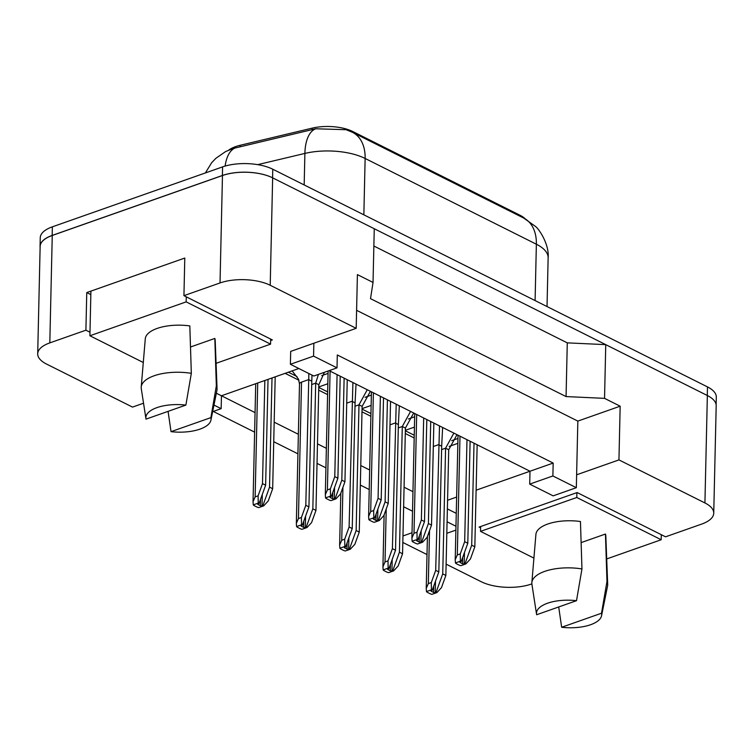<?xml version="1.0" encoding="UTF-8"?>
<svg xmlns="http://www.w3.org/2000/svg" width="754" height="754" viewBox="0 0 754 754"><rect width="100%" height="100%" fill="white"/><g stroke="black" fill="none" stroke-linecap="round" stroke-linejoin="round"><path stroke-width="1.13" d="M228.716 150.112A32.007 13.525 1.3 0 1 235.644 146.596A32.007 13.525 1.3 0 1 240.149 145.286L312.175 128.142L312.147 129.641M270.648 340.516L272.335 339.922L183.938 295.662L220.027 282.948A35.57 15.033 1.3 0 1 270.215 285.276L356.19 328.329L290.686 351.392L290.394 364.286L313.834 376.02L337.01 367.867L313.56 356.124L313.853 343.23M143.533 403.211L132.497 407.094L46.522 364.05A35.57 15.033 1.3 0 1 37.7 353.824A35.57 15.033 1.3 0 1 49.811 342.891L85.909 330.186L89.98 332.222M298.848 368.517L221.45 395.775L216.351 393.22M337.01 367.867L337.302 354.974L553.172 463.069L529.996 471.231L329.121 370.638M531.872 583.888L531.419 584.048A35.57 15.033 1.3 0 1 481.231 581.72L446.114 564.143M356.595 310.309L577.837 421.1L576.621 474.803L618.949 459.902L704.924 502.946A35.57 15.033 1.3 0 1 713.746 513.172A35.57 15.033 1.3 0 1 701.635 524.105L665.537 536.82L577.14 492.55L479.11 527.074L480.609 527.828M447.565 500.26L456.632 497.065M476.113 490.204L529.996 471.231L529.704 484.115L553.153 495.859L576.329 487.697L552.88 475.962L553.172 463.069M456.264 513.351L447.367 508.903M402.966 535.962L412.033 532.767M427.009 554.567L402.815 542.456M412.523 511.212L403.626 506.763M369.224 489.534L360.327 485.076M325.926 467.848L317.029 463.399M297.924 453.833L273.73 441.712M254.626 432.146L213.269 411.439M212.647 411.656L221.158 408.659L221.45 395.775L255.069 412.608M274.173 422.174L298.367 434.285M317.472 443.852L326.369 448.31M360.77 465.538L369.667 469.987M404.069 487.216L412.966 491.674M37.7 353.824L40.141 246.398A35.57 15.033 1.3 0 1 52.252 235.465L222.468 175.522A35.57 15.033 1.3 0 1 272.646 177.85L374.257 228.726L373.032 282.439L357.405 274.616L356.19 328.329M373.861 246.011L567.281 342.863L605.754 344.644L707.356 395.53A35.57 15.033 1.3 0 1 716.187 405.746L713.746 513.172M577.837 421.1L620.165 406.189L618.949 459.902M620.165 406.189L604.538 398.357L605.754 344.644M604.538 398.357L566.066 396.576L567.281 342.863M566.066 396.576L370.516 298.659L373.032 282.439M85.909 330.186L86.757 292.58L184.787 258.057L183.938 295.662M525.35 218.924A32.007 13.525 1.3 0 0 520.034 215.267L352.844 131.554A32.007 13.525 -178.7 0 0 312.175 128.142M576.329 487.697L576.621 474.803M449.13 446.425L457.848 443.352M285.135 373.343L298.923 380.242M318.697 390.148L327.585 394.596M361.995 411.825L370.883 416.274M405.294 433.503L414.182 437.961M328.065 373.4L321.798 375.605M297.001 376.548L288.348 372.212M371.364 395.087L365.096 397.292M327.651 391.892L318.753 387.433M318.763 386.943L327.82 383.748M414.662 416.764L408.395 418.97M370.949 413.569L362.052 409.12M362.061 408.621L371.128 405.445M457.961 438.442L451.693 440.656M414.248 435.256L405.35 430.798M405.36 430.308L414.427 427.122M446.82 533.304L455.887 530.109M455.972 526.245L447.075 521.787M221.158 408.659L213.966 405.068M552.88 475.962L529.704 484.115M313.56 356.124L290.394 364.286M86.757 292.58L90.838 294.626M352.523 132.346L523.757 218.085A41.498 28.039 116.6 0 1 536.367 244.211L365.134 158.463A41.498 28.039 -63.4 0 0 352.523 132.346L346.143 129.707L315.747 128.774L233.278 148.444L225.597 151.573L215.908 158.283L211.648 162.741L205.361 172.958M40.113 247.369A35.57 15.033 1.3 0 1 40.056 246.36A35.57 15.033 1.3 0 1 52.167 235.427L222.392 175.484A35.57 15.033 1.3 0 1 272.571 177.812L707.28 395.482A35.57 15.033 1.3 0 1 707.356 395.53L704.924 502.946M40.056 246.36L40.254 237.764A35.57 15.033 1.3 0 1 52.365 226.831L222.581 166.888A35.57 15.033 1.3 0 1 272.769 169.216L707.478 386.896A35.57 15.033 1.3 0 1 716.3 397.113L716.13 404.747M253.269 504.869L253.042 501.693L255.135 496.886L258.104 495.84L262.505 483.625L265.634 485.19L259.027 503.502L258.245 503.116L253.269 504.869A5.928 2.507 -178.7 0 0 254.456 505.783L256.803 506.952A5.928 2.507 -178.7 0 0 258.745 507.602L263.712 505.849L262.939 505.463L269.536 487.15L272.015 377.961M269.536 487.15L272.665 488.715L275.201 376.84M262.939 505.463L262.043 505.774A1.188 0.5 1.3 0 1 260.366 505.698L258.028 504.52A1.188 0.5 1.3 0 1 257.727 504.181A1.188 0.5 1.3 0 1 258.132 503.823L259.027 503.502M265.634 485.19L268.028 379.366M262.505 483.625L264.843 380.487M272.665 488.715L268.264 500.92L263.712 505.849M258.104 495.84L258.245 503.116M325.539 497.876L325.313 494.699L327.396 489.893L330.375 488.846L334.776 476.641L337.896 478.206L331.298 496.518L330.516 496.132L325.539 497.876A5.928 2.507 -178.7 0 0 326.727 498.79L329.074 499.968A5.928 2.507 -178.7 0 0 331.006 500.618L335.982 498.865L335.2 498.479L341.807 480.166L344.126 378.15M341.807 480.166L344.936 481.731L347.245 379.714M335.2 498.479L334.314 498.79A1.188 0.5 1.3 0 1 332.637 498.714L330.299 497.536A1.188 0.5 1.3 0 1 329.998 497.197A1.188 0.5 1.3 0 1 330.403 496.829L331.298 496.518M337.896 478.206L340.214 376.199M334.776 476.641L337.085 374.625M344.936 481.731L340.535 493.936L335.982 498.865M330.375 488.846L330.516 496.132M210.894 417.622A32.601 13.779 1.3 0 1 210.931 420.148A32.601 13.779 1.3 0 1 199.942 429.139A32.601 13.779 1.3 0 1 171.026 431.656L210.894 417.622L216.341 385.859A37.936 16.032 1.3 0 1 217.058 388.744A37.936 16.032 1.3 0 1 216.935 390.355L210.931 420.148M141.224 387.019L145.286 338.782A34.976 14.778 1.3 0 1 157.181 328.414A34.976 14.778 1.3 0 1 189.82 325.916L191.328 373.334A37.936 16.032 1.3 0 0 154.127 375.775A37.936 16.032 1.3 0 0 141.224 387.019A37.936 16.032 1.3 0 0 141.281 388.64L145.927 418.668A32.601 13.779 1.3 0 1 185.88 405.096L146.012 419.13A32.601 13.779 1.3 0 1 145.927 418.668M185.88 405.096L191.328 373.334M216.078 363.324L270.563 344.144L186.153 301.873L89.905 335.766L143.288 362.504M270.677 339.093L270.563 344.144M90.914 291.119L89.905 335.766M186.266 296.831L186.153 301.873M171.026 431.656L168.076 411.364M190.498 347.01L214.824 338.442A34.976 14.778 1.3 0 1 215.192 340.365L217.058 388.744M214.824 338.442L216.341 385.859M601.522 613.219A32.601 13.779 1.3 0 1 601.56 615.745A32.601 13.779 1.3 0 1 590.571 624.736A32.601 13.779 1.3 0 1 561.655 627.262L601.522 613.219L606.97 581.466A37.936 16.032 1.3 0 1 607.686 584.341A37.936 16.032 1.3 0 1 607.564 585.962L601.56 615.745M531.853 582.625L535.915 534.379A34.976 14.778 1.3 0 1 547.809 524.011A34.976 14.778 1.3 0 1 580.448 521.514L581.956 568.94A37.936 16.032 1.3 0 0 544.756 571.372A37.936 16.032 1.3 0 0 531.853 582.625A37.936 16.032 1.3 0 0 531.909 584.246L536.556 614.274A32.601 13.779 1.3 0 1 576.508 600.693L536.641 614.736A32.601 13.779 1.3 0 1 536.556 614.274M576.508 600.693L581.956 568.94M606.706 558.931L661.192 539.741L576.782 497.48L480.534 531.372L533.917 558.101M661.305 534.699L661.192 539.741M480.637 526.537L480.534 531.372M576.895 492.645L576.782 497.48M561.655 627.262L558.705 606.97M581.127 542.607L605.453 534.039A34.976 14.778 1.3 0 1 605.82 535.971L607.686 584.341M605.453 534.039L606.97 581.466M318.433 374.408L315.69 383.145L311.704 384.549M296.567 526.546L296.341 523.37L298.433 518.564L301.402 517.517L305.804 505.312L308.933 506.876L302.326 525.189L301.543 524.793L296.567 526.546A5.928 2.507 -178.7 0 0 297.764 527.461L300.101 528.639A5.928 2.507 -178.7 0 0 302.043 529.289L307.01 527.536L306.237 527.14L312.835 508.827L315.964 510.401L318.819 384.71L324.437 372.288M311.996 375.106L311.779 381.185L308.659 379.62L301.525 382.137A5.928 2.507 -178.7 0 0 299.508 383.956L296.341 523.37M308.867 373.541L305.804 505.312M312.835 508.827L315.69 383.145L318.819 384.71M306.237 527.14L305.342 527.461A1.188 0.5 1.3 0 1 303.673 527.376L301.327 526.207A1.188 0.5 1.3 0 1 301.034 525.868A1.188 0.5 1.3 0 1 301.43 525.5L302.326 525.189M308.933 506.876L311.779 381.185M315.964 510.401L311.562 522.607L307.01 527.536M301.402 517.517L301.543 524.793M367.273 389.743L358.989 404.823L355.002 406.227M339.865 548.224L339.639 545.048L341.732 540.241L344.701 539.195L349.102 526.989L352.231 528.554L345.624 546.867L344.842 546.48L339.865 548.224A5.928 2.507 -178.7 0 0 341.062 549.138L343.4 550.316A5.928 2.507 -178.7 0 0 345.341 550.967L350.318 549.214L349.536 548.827L356.133 530.514L359.262 532.079L362.118 406.387L370.393 391.307M356.029 384.116L355.077 402.872L351.958 401.307L346.717 403.145M352.9 382.551L349.102 526.989M356.133 530.514L358.989 404.823L362.118 406.387M349.536 548.827L348.64 549.138A1.188 0.5 1.3 0 1 346.972 549.063L344.625 547.885A1.188 0.5 1.3 0 1 344.333 547.545A1.188 0.5 1.3 0 1 344.729 547.178L345.624 546.867M352.231 528.554L355.077 402.872M359.262 532.079L354.861 544.284L350.318 549.214M344.701 539.195L344.842 546.48M410.572 411.42L402.287 426.51L398.3 427.914M383.164 569.911L382.938 566.735L385.03 561.928L387.999 560.882L392.4 548.676L395.53 550.241L388.923 568.544L388.14 568.158L383.164 569.911A5.928 2.507 -178.7 0 0 384.361 570.825L386.698 571.994A5.928 2.507 -178.7 0 0 388.64 572.644L393.616 570.901L392.834 570.505L399.432 552.192L402.561 553.756L405.416 428.074L413.701 412.994M399.328 405.793L398.376 424.549L395.256 422.985L390.016 424.832M396.199 404.229L392.4 548.676M399.432 552.192L402.287 426.51L405.416 428.074M392.834 570.505L391.939 570.816A1.188 0.5 1.3 0 1 390.27 570.74L387.924 569.572A1.188 0.5 1.3 0 1 387.631 569.223A1.188 0.5 1.3 0 1 388.027 568.865L388.923 568.544M395.53 550.241L398.376 424.549M402.561 553.756L398.159 565.971L393.616 570.901M387.999 560.882L388.14 568.158M453.87 433.107L445.586 448.187L441.599 449.591M426.462 591.588L426.236 588.412L428.329 583.605L431.297 582.559L435.699 570.354L438.828 571.918L432.221 590.231L431.439 589.835L426.462 591.588A5.928 2.507 -178.7 0 0 427.659 592.503L429.997 593.681A5.928 2.507 -178.7 0 0 431.938 594.331L436.915 592.578L436.132 592.182L442.73 573.879L445.859 575.443L448.715 449.752L456.999 434.672M442.626 427.471L441.674 446.236L438.555 444.662L433.314 446.509M439.497 425.906L435.699 570.354M442.73 573.879L445.586 448.187L448.715 449.752M436.132 592.182L435.237 592.503A1.188 0.5 1.3 0 1 433.569 592.427L431.222 591.249A1.188 0.5 1.3 0 1 430.93 590.91A1.188 0.5 1.3 0 1 431.335 590.542L432.221 590.231M438.828 571.918L441.674 446.236M445.859 575.443L441.458 587.649L436.915 592.578M431.297 582.559L431.439 589.835M368.838 519.563L368.612 516.386L370.695 511.58L373.673 510.533L378.074 498.328L381.194 499.893L374.597 518.196L373.814 517.809L368.838 519.563A5.928 2.507 -178.7 0 0 370.026 520.477L372.372 521.645A5.928 2.507 -178.7 0 0 374.304 522.305L379.281 520.552L378.499 520.156L385.106 501.844L387.424 399.837M385.106 501.844L388.235 503.408L390.544 401.401M378.499 520.156L377.613 520.467A1.188 0.5 1.3 0 1 375.935 520.392L373.598 519.223A1.188 0.5 1.3 0 1 373.296 518.875A1.188 0.5 1.3 0 1 373.701 518.516L374.597 518.196M381.194 499.893L383.513 397.876M378.074 498.328L380.384 396.312M388.235 503.408L383.833 515.623L379.281 520.552M373.673 510.533L373.814 517.809M412.136 541.24L411.91 538.064L414.003 533.257L416.971 532.211L421.373 520.006L424.502 521.57L417.895 539.883L417.113 539.487L412.136 541.24A5.928 2.507 -178.7 0 0 413.324 542.154L415.671 543.332A5.928 2.507 -178.7 0 0 417.612 543.983L422.579 542.23L421.797 541.843L428.404 523.53L430.723 421.514M428.404 523.53L431.533 525.095L433.842 423.079M421.797 541.843L420.911 542.154A1.188 0.5 1.3 0 1 419.233 542.079L416.896 540.901A1.188 0.5 1.3 0 1 416.594 540.561A1.188 0.5 1.3 0 1 417 540.194L417.895 539.883M424.502 521.57L426.811 419.554M421.373 520.006L423.682 417.989M431.533 525.095L427.132 537.3L422.579 542.23M416.971 532.211L417.113 539.487M455.435 562.927L455.209 559.751L457.301 554.944L460.27 553.898L464.671 541.683L467.8 543.257L461.194 561.56L460.411 561.174L455.435 562.927A5.928 2.507 -178.7 0 0 456.622 563.841L458.969 565.01A5.928 2.507 -178.7 0 0 460.911 565.66L465.878 563.907L465.105 563.521L471.702 545.208L474.021 443.192M471.702 545.208L474.832 546.773L477.15 444.756M465.105 563.521L464.21 563.832A1.188 0.5 1.3 0 1 462.532 563.756L460.194 562.578A1.188 0.5 1.3 0 1 459.893 562.239A1.188 0.5 1.3 0 1 460.298 561.881L461.194 561.56M467.8 543.257L470.11 441.241M464.671 541.683L466.99 439.676M474.832 546.773L470.43 558.978L465.878 563.907M460.27 553.898L460.411 561.174M240.149 145.286L240.111 146.785M270.215 285.276L272.646 177.85M220.027 282.948L222.468 175.522M49.811 342.891L52.252 235.465M352.844 131.554L352.825 132.497M520.034 215.267L520.015 216.21M225.126 166.078A41.498 19.821 -103.4 0 1 235.587 147.822M523.757 218.085L535.302 226.323C538.884 228.622 549.449 244.484 548.139 257.84A47.427 20.047 -178.7 0 0 536.367 244.211L535.095 300.573M363.852 214.824L365.134 158.463A47.427 20.047 -178.7 0 0 304.889 153.42A41.498 19.821 -103.4 0 1 315.747 128.774M304.173 184.947L304.889 153.42L257.708 164.645M52.365 226.831L52.167 235.427M222.581 166.888L222.392 175.484M272.769 169.216L272.571 177.812M707.478 386.896L707.28 395.482M262.043 505.774L262.298 494.426M260.366 505.698L260.516 499.384M258.028 504.52L258.038 503.851M255.135 496.886L257.717 383.004M334.314 498.79L334.569 487.442M332.637 498.714L332.787 492.4M330.299 497.536L330.309 496.867M327.396 489.893L330.092 371.128M305.342 527.461L305.596 516.104M303.673 527.376L303.815 521.061M301.327 526.207L301.336 525.538M298.433 518.564L301.525 382.137M348.64 549.138L348.895 537.791M346.972 549.063L347.113 542.748M344.625 547.885L344.635 547.216M341.732 540.241L342.929 487.282M391.939 570.816L392.193 559.468M390.27 570.74L390.412 564.426M387.924 569.572L387.933 568.902M385.03 561.928L386.227 508.969M435.237 592.503L435.501 581.155M433.569 592.427L433.71 586.103M431.222 591.249L431.241 590.58M428.329 583.605L429.526 530.646M377.613 520.467L377.867 509.12M375.935 520.392L376.086 514.077M373.598 519.223L373.607 518.554M370.695 511.58L373.39 392.806M420.911 542.154L421.166 530.807M419.233 542.079L419.384 535.755M416.896 540.901L416.905 540.232M414.003 533.257L416.689 414.493M464.21 563.832L464.464 552.484M462.532 563.756L462.683 557.442M460.194 562.578L460.204 561.918M457.301 554.944L459.997 436.17M548.139 257.84L547.027 306.548M253.042 501.693L255.719 383.701M325.313 494.699L328.122 370.996M292.137 370.874L298.443 379.045L299.498 383.965M339.639 545.048L340.817 493.135M382.938 566.735L384.116 514.812M426.236 588.412L427.414 536.499M368.612 516.386L371.439 391.826M411.91 538.064L414.738 413.512M455.209 559.751L458.036 435.19"/></g></svg>
